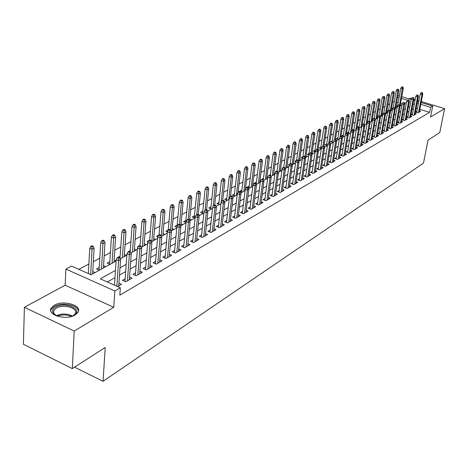 <?xml version="1.0" encoding="UTF-8"?>
<svg xmlns="http://www.w3.org/2000/svg" width="468" height="468" viewBox="0 0 468 468"><rect width="100%" height="100%" fill="white"/><g stroke="black" fill="none" stroke-linecap="round" stroke-linejoin="round"><path stroke-width="0.7" d="M54.311 305.23L51.234 308.043C46.566 314.946 66.228 320.715 75.108 314.97L77.998 312.25C82.479 305.323 63.303 299.695 54.311 305.23M394.278 101.509L395.191 96.443M411.489 98.602L410.091 98.181L408.851 98.853M421.141 102.58L432.719 106.084L430.56 117.047L444.6 108.617L439.762 132.584L428.039 140.113L423.493 163.11L103.03 381.303L105.242 347.437L72.306 368.591L23.4 344.278L24.395 307.289L74.201 331.051L113.73 307.312L114.841 290.967L65.883 269.094L71.563 266.116L91.049 274.763L116.093 261.074M113.73 307.312L65.151 285.193L24.395 307.289M65.151 285.193L65.883 269.094M394.155 101.474L392.564 102.322M389.698 103.849L387.908 104.803M385.012 106.341L383.169 107.324M380.25 108.88L378.355 109.892M375.406 111.46L373.452 112.501M370.48 114.081L368.462 115.157M365.467 116.748L363.384 117.86M360.366 119.469L358.219 120.609M355.171 122.236L352.96 123.406M349.883 125.05L347.607 126.261M344.501 127.916L342.155 129.162M339.019 130.829L336.603 132.116M333.438 133.801L330.946 135.129M327.752 136.832L325.184 138.2M321.961 139.914L319.316 141.324M316.058 143.056L313.332 144.513M310.044 146.262L307.23 147.759M303.913 149.526L301.012 151.07M297.66 152.855L294.67 154.446M291.283 156.248L288.2 157.891M284.784 159.711L281.601 161.401M278.15 163.244L274.874 164.988M271.381 166.848L268 168.644M264.478 170.522L260.992 172.382M257.429 174.277L253.831 176.19M250.228 178.109L246.519 180.086M242.88 182.023L239.049 184.059M235.375 186.018L231.42 188.124M227.7 190.102L223.622 192.278M219.866 194.279L215.654 196.519M211.852 198.543L207.505 200.854M203.662 202.901L199.175 205.294M195.291 207.365L190.651 209.828M186.72 211.922L181.935 214.473M177.957 216.59L173.008 219.223M168.983 221.37L163.876 224.09M159.799 226.255L154.522 229.068M150.398 231.262L144.94 234.17M140.769 236.393L135.123 239.4M130.9 241.646L125.061 244.752M120.785 247.034L114.748 250.245M110.413 252.55L104.171 255.879M99.783 258.213L93.319 261.653M88.873 264.022L78.864 269.352M444.6 108.617L421.335 101.579M418.913 100.848L417.631 100.462M415.18 99.719L413.852 99.315M72.306 368.591L74.201 331.051M416.924 111.296L415.602 112.057L418.035 112.806L420.644 111.296L419.539 110.957M412.519 113.823L411.179 114.596L413.63 115.35L416.28 113.818L415.157 113.472M408.043 116.397L406.68 117.175L409.149 117.942L411.846 116.386L410.705 116.029M403.486 119.012L402.111 119.802L404.592 120.58L407.335 118.989L406.177 118.632M398.853 121.668L397.461 122.47L399.953 123.259L402.743 121.645L401.573 121.276M394.144 124.377L392.728 125.19L395.238 125.986L398.075 124.342L396.887 123.967M389.347 127.126L387.913 127.951L390.441 128.758L393.331 127.091L392.125 126.705M384.468 129.928L383.011 130.765L385.556 131.584L388.498 129.882L387.27 129.49M379.501 132.783L378.027 133.626L380.589 134.456L383.579 132.725L382.338 132.327M374.447 135.685L372.949 136.539L375.529 137.381L378.577 135.621L377.313 135.211M369.299 138.639L367.784 139.511L370.375 140.359L373.482 138.563L372.195 138.148M364.057 141.646L362.519 142.529L365.134 143.389L368.293 141.564L366.988 141.137M358.722 144.711L357.16 145.606L359.793 146.478L363.01 144.618L361.682 144.179M353.287 147.829L351.702 148.742L354.352 149.625L357.628 147.73L356.277 147.28M347.747 151.006L346.139 151.93L348.806 152.831L352.147 150.901L350.778 150.439M342.108 154.247L340.47 155.189L343.161 156.096L346.56 154.13L345.168 153.656M336.357 157.546L334.696 158.5L337.405 159.424L340.868 157.418L339.452 156.938M330.496 160.916L328.811 161.881L331.531 162.817L335.07 160.77L333.625 160.278M324.523 164.344L322.809 165.327L325.552 166.275L329.156 164.192L327.688 163.689M318.427 167.842L316.69 168.843L319.451 169.802L323.125 167.679L321.633 167.158M312.214 171.411L310.448 172.423L313.227 173.4L316.976 171.229L315.455 170.703M305.879 175.05L304.077 176.079L306.879 177.068L310.705 174.856L309.155 174.312M299.409 178.758L297.584 179.806L300.403 180.812L304.305 178.56L302.726 177.998M292.81 182.549L290.956 183.614L293.793 184.638L297.777 182.333L296.168 181.759M286.077 186.416L284.187 187.498L287.048 188.534L291.114 186.188L289.476 185.597M279.197 190.359L277.278 191.465L280.156 192.518L284.31 190.119L282.637 189.511M272.177 194.395L270.223 195.513L273.125 196.583L277.366 194.132L275.658 193.512M265.005 198.508L263.016 199.649L265.941 200.737L270.27 198.233L268.533 197.595M257.681 202.714L255.657 203.878L258.599 204.984L263.022 202.428L261.249 201.766M250.193 207.014L248.134 208.196L251.1 209.319L255.622 206.704L253.814 206.025M242.541 211.407L240.447 212.612L243.43 213.753L248.052 211.08L246.209 210.378M234.72 215.894L232.584 217.123L235.591 218.281L240.318 215.555L238.434 214.83M226.723 220.486L224.546 221.738L227.577 222.92L232.409 220.124L230.484 219.381M218.544 225.184L216.321 226.459L219.381 227.659L224.318 224.804L222.353 224.032M210.173 229.987L207.915 231.286L210.992 232.508L216.046 229.583L214.034 228.793M201.609 234.907L199.304 236.229L202.404 237.475L207.581 234.48L205.522 233.661M192.839 239.938L190.494 241.289L193.617 242.553L198.912 239.493L196.812 238.645M183.865 245.092L181.467 246.466L184.614 247.759L190.043 244.618L187.89 243.746M174.669 250.368L172.224 251.772L175.395 253.089L180.952 249.871L178.753 248.964M165.251 255.774L162.759 257.207L165.953 258.547L171.645 255.253L169.393 254.317M155.598 261.314L153.054 262.776L156.271 264.145L162.109 260.77L159.799 259.798M145.706 266.994L143.109 268.492L146.349 269.884L152.334 266.421L149.965 265.414M135.562 272.821L132.906 274.347L136.17 275.763L142.307 272.218L139.879 271.171M125.155 278.793L122.441 280.355L125.734 281.8L132.029 278.162L129.537 277.074M99.222 267.462L96.49 268.948L99.368 270.211M109.822 261.706L107.143 263.162L110.003 264.402M120.153 256.095L117.573 257.535M130.239 250.62L127.904 252.117M140.072 245.279L137.557 246.648L138.13 246.888M149.678 240.066L147.209 241.406L148.104 241.775M159.05 234.971L156.634 236.287L157.833 236.779M168.205 229.999L165.836 231.286L167.392 231.917M177.156 225.143L174.827 226.407L176.84 227.214M185.895 220.399L183.614 221.633L186.059 222.604M194.442 215.754L192.202 216.971L194.881 218.024M202.796 211.22L200.596 212.413L203.258 213.449M210.963 206.78L208.81 207.95L211.454 208.974M218.96 202.439L216.842 203.592L219.463 204.592M226.775 198.198L224.698 199.327L227.302 200.31M234.427 194.039L232.385 195.15L234.977 196.121M241.921 189.973L239.914 191.061L242.482 192.015M249.257 185.989L247.285 187.06L249.836 188.001M256.441 182.087L254.539 183.152M263.472 178.267L261.606 179.314M270.369 174.523L268.679 175.605M277.126 170.855L275.278 171.855L275.699 172.008M283.743 167.257L281.929 168.246L282.567 168.468M290.236 163.736L288.452 164.701L289.3 164.999M296.601 160.278L294.846 161.232L295.899 161.6M302.843 156.885L301.117 157.827L302.381 158.266M308.968 153.562L307.265 154.487L308.833 155.025M314.976 150.298L313.297 151.211L315.151 151.843M320.867 147.098L319.217 147.999L321.346 148.719M326.652 143.957L325.026 144.84L327.378 145.63M332.333 140.874L330.73 141.745L333.064 142.524M337.908 137.849L336.328 138.703L338.645 139.47M343.383 134.872L341.827 135.72L344.132 136.475M348.759 131.953L347.227 132.789L349.514 133.538M354.036 129.086L352.527 129.905L354.802 130.648M359.225 126.272L357.768 127.091M364.326 123.499L362.887 124.307M369.334 120.779L368.035 121.616M374.26 118.106L373.148 118.983M379.098 115.479L377.688 116.245L378.173 116.397M383.854 112.893L382.467 113.648L383.105 113.847M388.534 110.354L387.165 111.097L387.954 111.343M393.138 107.856L391.786 108.588L392.722 108.88M401.357 122.446L404.767 103.984L403.931 104.446L400.561 103.434M398.157 102.697L396.718 102.258M95.039 272.581L92.752 271.569M105.78 266.707L103.557 265.742M116.099 260.922L114.093 260.056M126.471 255.405L124.371 254.51M136.44 249.959L134.392 249.099M146.162 244.647L144.173 243.816M155.657 239.458L153.72 238.657M164.929 234.392L163.039 233.62M173.985 229.443L172.142 228.7M182.83 224.611L181.034 223.891M191.482 219.884L189.727 219.194M199.93 215.268L198.221 214.596M208.196 210.752L207.342 210.419M257.031 184.064L255.926 183.661M260.407 181.426L259.857 181.227M264.087 180.215L263.572 180.028M267.725 177.752L266.854 177.436M274.891 174.149L273.704 173.722M281.759 170.557L280.42 170.083M288.311 166.977L287.007 166.514M294.741 163.467L293.459 163.016M301.041 160.021L299.783 159.582M307.224 156.645L305.99 156.218M313.285 153.328L312.08 152.919M319.235 150.082L318.053 149.678M325.073 146.888L324.219 146.601M330.8 143.758L330.408 143.629M359.997 127.805L358.997 127.483M365.099 125.02L364.502 124.827M372.434 120.451L372.101 120.346M377.553 117.86L376.997 117.684M382.578 115.315L381.806 115.069M387.475 112.794L386.539 112.501M392.114 110.261L391.19 109.974M396.671 107.769L395.77 107.488M397.402 106.452L396.326 106.125L397.665 105.394M401.158 105.318L400.269 105.043M115.461 270.393L100.275 278.858L120.346 287.761L119.826 295.185L429.618 112.332L419.849 109.337M417.438 108.599L416.157 108.207M413.466 108.816L411.899 109.705M408.985 111.349L407.365 112.267M404.428 113.929L402.755 114.876M399.795 116.55L398.069 117.526M395.08 119.217L393.295 120.223M390.283 121.932L388.44 122.973M385.398 124.693L383.497 125.769M380.431 127.501L378.466 128.612M375.371 130.367L373.347 131.508M370.223 133.275L368.129 134.462M364.981 136.241L362.823 137.463M359.64 139.265L357.412 140.523M354.2 142.342L351.901 143.641M348.654 145.478L346.279 146.817M343.009 148.672L340.558 150.058M337.252 151.924L334.725 153.358M331.385 155.247L328.776 156.721M325.406 158.629L322.709 160.155M319.305 162.08L316.52 163.654M313.086 165.596L310.208 167.222M306.739 169.188L303.773 170.867M300.269 172.85L297.198 174.582M293.658 176.588L290.493 178.378M286.913 180.402L283.643 182.251M280.028 184.298L276.652 186.206M272.996 188.276L269.51 190.248M265.812 192.336L262.209 194.378M258.476 196.49L254.75 198.596M250.977 200.731L247.127 202.907M243.313 205.066L239.335 207.312M235.48 209.494L231.367 211.823M227.466 214.028L223.218 216.432M219.27 218.667L214.876 221.148M210.887 223.406L206.341 225.98M202.305 228.261L197.607 230.923M193.518 233.234L188.662 235.983M184.527 238.317L179.496 241.166M175.313 243.53L170.106 246.472M165.871 248.871L160.483 251.919M156.195 254.346L150.62 257.499M146.279 259.956L140.505 263.221M136.106 265.707L130.127 269.088M125.676 271.61L119.48 275.114M114.97 277.664L107.33 281.988M117.562 286.527L121.481 284.257L118.925 283.128M74.523 367.169L103.03 381.303M432.719 106.084L430.601 107.318L420.808 104.341M429.618 112.332L430.601 107.318M120.346 287.761L114.841 290.967M397.935 95.548L399.374 95.981M401.79 96.718L411.191 99.561M413.665 100.31L414.993 100.714M417.444 101.457L418.725 101.843M407.435 100.281L401.474 98.467M399.058 97.736L397.613 97.297M120.217 258.822L126.863 255.189M130.935 252.966L137.358 249.456M141.377 247.262L147.59 243.869M151.556 241.699L157.558 238.417M161.478 236.276L167.287 233.105M171.153 230.987L176.775 227.922M180.595 225.828L186.036 222.862M189.809 220.797L195.074 217.924M198.806 215.883L203.896 213.098M207.587 211.086L212.519 208.389M216.163 206.4L220.937 203.785M224.541 201.819L229.168 199.292M232.731 197.344L237.212 194.893M240.733 192.974L245.08 190.599M248.561 188.698L252.773 186.393M256.212 184.515L260.296 182.28M263.7 180.42L267.661 178.261M271.031 176.418L274.868 174.324M278.197 172.499L281.923 170.469M285.217 168.667L288.826 166.696M292.09 164.911L295.595 162.999M298.824 161.232L302.217 159.377M305.417 157.628L308.71 155.832M311.875 154.101L315.075 152.352M318.205 150.643L321.311 148.947M324.412 147.25L327.425 145.606M330.49 143.928L333.421 142.331M336.457 140.669L339.3 139.119M342.307 137.475L345.062 135.966M348.046 134.339L350.725 132.877M353.673 131.262L356.277 129.841M359.202 128.244L361.723 126.863M364.625 125.278L367.076 123.938M369.942 122.37L372.329 121.072M375.172 119.516L377.483 118.252M380.303 116.713L382.549 115.485M385.339 113.958L387.522 112.765M390.294 111.255L392.412 110.097M395.156 108.599L397.215 107.47M399.935 105.984L401.936 104.891M404.633 103.422L406.575 102.357M414.408 103.814L412.84 104.686M409.927 106.306L408.307 107.213M405.37 108.851L403.697 109.781M400.731 111.431L399.005 112.396M396.016 114.063L394.231 115.058M391.219 116.737L389.376 117.76M386.334 119.457L384.433 120.516M381.361 122.23L379.396 123.324M376.301 125.05L374.271 126.179M371.147 127.922L369.053 129.086M365.9 130.841L363.735 132.046M360.553 133.819L358.324 135.065M355.113 136.855L352.808 138.136M349.561 139.944L347.186 141.272M343.91 143.097L341.459 144.466M338.153 146.303L335.615 147.718M332.28 149.579L329.665 151.035M326.29 152.913L323.593 154.417M320.188 156.318L317.398 157.868M313.958 159.787L311.08 161.39M307.605 163.326L304.633 164.982M301.123 166.936L298.052 168.65M294.507 170.627L291.336 172.394M287.756 174.388L284.48 176.214M280.858 178.232L277.477 180.116M273.815 182.151L270.323 184.099M266.625 186.159L263.016 188.171M259.278 190.254L255.546 192.336M251.766 194.442L247.911 196.589M244.091 198.719L240.107 200.942M236.241 203.094L232.122 205.388M228.214 207.564L223.956 209.939M220.001 212.139L215.602 214.596M211.6 216.819L207.049 219.357M203.007 221.61L198.297 224.236M194.202 226.518L189.329 229.232M185.188 231.543L180.145 234.351M175.95 236.685L170.738 239.593M166.491 241.956L161.091 244.969M156.798 247.361L151.205 250.474M146.853 252.901L141.067 256.125M136.656 258.582L130.66 261.922M126.196 264.414L119.983 267.871M418.392 103.603L417.105 103.217M118.638 258.266L119.726 257.675L118.381 257.096L117.292 257.692L118.638 258.266L118.603 260.688L120.563 259.617L118.732 285.849M116.848 286.211L118.603 260.688L116.187 259.646L114.461 285.152M117.292 257.692L116.187 259.646M120.563 259.617L119.726 257.675M93.237 246.32L91.933 245.764L90.821 246.332L92.132 246.893L93.237 246.32L94.091 248.251L92.097 249.28L89.751 248.268L88.347 273.564M92.132 246.893L90.669 274.593M94.091 248.251L92.617 273.903M89.751 248.268L90.821 246.332M56.926 316.064L52.796 312.513C52.059 310.442 53.013 308.623 55.645 307.072C65.432 301.117 84.141 309.769 73.634 315.508L71.797 316.374M73.435 315.619L75.249 313.747C78.852 308.19 63.467 303.668 56.277 308.125L53.832 310.378L53.645 313.174L55.347 315.239M78.372 311.355C78.665 305.124 62.016 301.749 54.329 306.452L51.275 309.254L50.766 310.752M129.396 252.404L130.455 251.831L129.127 251.263L128.062 251.842L129.396 252.404L129.361 254.797L131.268 253.75L129.338 279.718M127.448 280.806L129.361 254.797L126.963 253.779L124.962 281.461M128.062 251.842L126.963 253.779M131.268 253.75L130.455 251.831M139.879 246.694L140.909 246.133L139.593 245.583L138.557 246.145L139.879 246.694L139.844 249.058L141.705 248.04L139.675 273.739M137.838 274.804L139.844 249.058L137.463 248.058L135.363 275.412M138.557 246.145L137.463 248.058M141.705 248.04L140.909 246.133M150.093 241.131L151.1 240.581L149.789 240.043L148.783 240.587L150.093 241.131L150.058 243.459L151.872 242.471L149.754 267.912M147.958 268.948L150.058 243.459L147.701 242.482L145.501 269.515M148.783 240.587L147.701 242.482M151.872 242.471L151.1 240.581M160.056 235.708L161.033 235.17L159.734 234.643L158.751 235.176L160.056 235.708L160.021 238.007L161.788 237.042L159.588 262.226M157.833 263.244L160.021 238.007L157.675 237.048L155.394 263.771M158.751 235.176L157.675 237.048M161.788 237.042L161.033 235.17M104.165 240.698L102.872 240.154L101.79 240.704L103.089 241.254L104.165 240.698L104.996 242.611L103.054 243.612L100.719 242.623L99.064 270.083M103.089 241.254L101.492 269.053M104.996 242.611L103.416 268M100.719 242.623L101.79 240.704M114.818 235.223L113.531 234.684L112.478 235.223L113.765 235.761L114.818 235.223L115.625 237.112L113.736 238.089L111.419 237.118L109.658 264.25M113.765 235.761L112.074 263.273M115.625 237.112L113.946 262.25M111.419 237.118L112.478 235.223M125.202 229.882L123.926 229.355L122.897 229.882L124.172 230.408L125.202 229.882L125.991 231.754L124.143 232.707L121.844 231.754L120.001 258.313M124.172 230.408L122.388 257.634M125.991 231.754L124.219 256.634M121.844 231.754L122.897 229.882M135.328 224.669L134.059 224.154L133.058 224.669L134.328 225.184L135.328 224.669L136.094 226.524L134.298 227.46L132.011 226.524L130.157 251.702M134.328 225.184L132.45 252.135M136.094 226.524L134.234 251.164M132.011 226.524L133.058 224.669M169.767 230.42L170.726 229.893L169.434 229.373L168.474 229.893L169.767 230.42L169.732 232.69L171.458 231.748L169.176 256.686M167.468 257.675L169.732 232.69L167.409 231.748L165.04 258.166M168.474 229.893L167.409 231.748M171.458 231.748L170.726 229.893M145.209 219.591L143.951 219.082L142.974 219.58L144.232 220.089L145.209 219.591L145.957 221.428L144.202 222.335L141.933 221.417L140.037 245.77M144.232 220.089L142.272 246.771M145.957 221.428L144.009 245.823M141.933 221.417L142.974 219.58M179.244 225.254L180.174 224.745L178.893 224.236L177.957 224.745L179.244 225.254L179.209 227.501L180.888 226.582L178.53 251.275M176.863 252.24L179.209 227.501L176.898 226.576L174.453 252.697M177.957 224.745L176.898 226.576M180.888 226.582L180.174 224.745M188.487 220.217L189.4 219.72L188.13 219.223L187.218 219.714L188.487 220.217L188.452 222.435L190.096 221.539L187.668 245.992M186.036 246.934L188.452 222.435L186.165 221.528L183.643 247.361M187.218 219.714L186.165 221.528M190.096 221.539L189.4 219.72M197.514 215.303L198.403 214.818L197.139 214.326L196.25 214.812L197.514 215.303L197.478 217.497L199.081 216.62L196.583 240.839M194.992 241.757L197.478 217.497L195.209 216.602L192.617 242.149M196.25 214.812L195.209 216.602M199.081 216.62L198.403 214.818M206.324 210.506L207.195 210.033L205.943 209.547L205.072 210.021L206.324 210.506L206.289 212.671L207.856 211.811L205.294 235.802M203.744 236.697L206.289 212.671L204.036 211.793L201.38 237.06M205.072 210.021L204.036 211.793M207.856 211.811L207.195 210.033M214.935 205.815L215.783 205.353L214.537 204.879L213.689 205.341L214.935 205.815L214.9 207.956L216.427 207.119L213.806 230.882M212.291 231.759L214.9 207.956L212.659 207.096L209.945 232.093M213.689 205.341L212.659 207.096M216.427 207.119L215.783 205.353M154.849 214.631L153.603 214.128L152.644 214.619L153.896 215.122L154.849 214.631L155.581 216.45L153.867 217.339L151.614 216.432L149.672 240.107M153.896 215.122L151.854 241.535M155.581 216.45L153.557 240.605M151.614 216.432L152.644 214.619M164.262 209.787L163.022 209.295L162.092 209.775L163.332 210.267L164.262 209.787L164.97 211.594L163.297 212.46L161.062 211.571L159.05 235.012M163.332 210.267L161.267 235.755M164.97 211.594L162.87 235.515M161.062 211.571L162.092 209.775M173.452 205.06L172.218 204.58L171.311 205.048L172.54 205.528L173.452 205.06L174.143 206.85L172.511 207.693L170.293 206.827L168.17 230.42M172.54 205.528L170.498 229.806M174.143 206.85L171.972 230.543M170.293 206.827L171.311 205.048M182.426 200.444L181.204 199.971L180.315 200.427L181.537 200.901L182.426 200.444L183.105 202.217L181.508 203.042L179.302 202.188L177.044 226.331M181.537 200.901L179.478 224.464M183.105 202.217L180.864 225.681M179.302 202.188L180.315 200.427M191.196 195.934L189.985 195.466L189.113 195.916L190.33 196.379L191.196 195.934L191.857 197.689L190.295 198.496L188.113 197.654L185.697 222.458M190.33 196.379L188.253 219.27M191.857 197.689L189.616 220.293M188.113 197.654L189.113 195.916M223.341 201.234L224.172 200.784L222.938 200.316L222.107 200.766L223.341 201.234L223.306 203.352L224.798 202.533L222.119 226.073M220.639 226.933L223.306 203.352L221.083 202.509L218.31 227.237M222.107 200.766L221.083 202.509M224.798 202.533L224.172 200.784M199.766 191.523L198.561 191.067L197.712 191.506L198.918 191.962L199.766 191.523L200.409 193.266L198.882 194.056L196.712 193.225L194.238 217.772M198.918 191.962L196.8 214.514M200.409 193.266L198.204 214.742M196.712 193.225L197.712 191.506M231.555 196.759L232.368 196.32L231.145 195.858L230.332 196.303L231.555 196.759L231.52 198.853L232.982 198.058L230.25 221.376M228.799 222.212L231.52 198.853L229.314 198.022L226.489 222.493M230.332 196.303L229.314 198.022M232.982 198.058L232.368 196.32M208.143 187.218L206.944 186.767L206.119 187.194L207.312 187.645L208.143 187.218L208.769 188.943L207.277 189.71L205.124 188.902L202.591 213.186M207.312 187.645L205.142 209.98M208.769 188.943L206.564 209.787M205.124 188.902L206.119 187.194M239.587 192.389L240.382 191.956L239.166 191.5L238.37 191.933L239.587 192.389L239.552 194.454L240.979 193.676L238.2 216.778M236.779 217.597L239.552 194.454L237.364 193.641L234.486 217.86M238.37 191.933L237.364 193.641M240.979 193.676L240.382 191.956M216.333 183.006L215.145 182.561L214.332 182.976L215.52 183.421L216.333 183.006L216.947 184.714L215.491 185.468L213.349 184.667L210.758 208.705M215.52 183.421L213.244 206.095M216.947 184.714L214.73 204.949M213.349 184.667L214.332 182.976M247.443 188.113L248.215 187.686L247.01 187.241L246.232 187.662L247.443 188.113L247.402 190.154L248.8 189.394L245.969 212.285M244.583 213.086L247.402 190.154L245.232 189.353L242.307 213.32M246.232 187.662L245.232 189.353M248.8 189.394L248.215 187.686M224.342 178.887L223.166 178.448L222.37 178.858L223.552 179.291L224.342 178.887L224.944 180.578L223.517 181.315L221.393 180.531L218.749 204.323M223.552 179.291L221.153 202.387M224.944 180.578L222.704 200.444M221.393 180.531L222.37 178.858M255.119 183.93L255.879 183.514L254.68 183.076L253.919 183.491L255.119 183.93L255.083 185.954L256.446 185.205L253.574 207.886M252.217 208.669L255.083 185.954L252.925 185.158L249.959 208.886M253.919 183.491L252.925 185.158M256.446 185.205L255.879 183.514M232.181 174.856L231.005 174.424L230.233 174.827L231.403 175.254L232.181 174.856L232.766 176.535L231.367 177.255L229.261 176.483L226.565 200.035M231.403 175.254L228.805 199.491M232.766 176.535L230.484 196.221M229.261 176.483L230.233 174.827M262.63 179.835L263.373 179.431L262.185 178.998L261.442 179.402L262.63 179.835L262.595 181.836L263.929 181.11L261.015 203.586M259.687 204.352L262.595 181.836L260.454 181.057L257.447 204.551M261.442 179.402L260.454 181.057M263.929 181.11L263.373 179.431M239.844 170.908L238.68 170.487L237.919 170.879L239.084 171.3L239.844 170.908L240.417 172.575L239.049 173.283L236.96 172.522L234.216 195.835M239.084 171.3L236.439 195.32M240.417 172.575L238.048 192.483M236.96 172.522L237.919 170.879M269.983 175.833L270.709 175.436L269.527 175.014L268.802 175.406L269.983 175.833L269.942 177.817L271.253 177.097L268.299 199.38M267 200.129L269.942 177.817L267.819 177.05L264.771 200.304M268.802 175.406L267.819 177.05M271.253 177.097L270.709 175.436M277.173 171.914L277.887 171.528L276.711 171.112L276.003 171.499L277.173 171.914L277.138 173.874L278.413 173.178L275.424 195.255M274.154 195.993L277.138 173.874L275.026 173.119L271.943 196.15M276.003 171.499L275.026 173.119M278.413 173.178L277.887 171.528M284.216 168.082L284.913 167.702L283.748 167.292L283.052 167.667L284.216 168.082L284.181 170.019L285.427 169.334L282.403 191.219M281.157 191.939L284.181 170.019L282.087 169.276L278.963 192.079M283.052 167.667L282.087 169.276M285.427 169.334L284.913 167.702M291.108 164.326L291.792 163.952L290.634 163.548L289.955 163.923L291.108 164.326L291.073 166.245L292.295 165.573L289.236 187.27M288.019 187.972L291.073 166.245L288.996 165.514L285.843 188.101M289.955 163.923L288.996 165.514M292.295 165.573L291.792 163.952M297.859 160.647L298.525 160.284L297.379 159.886L296.712 160.249L297.859 160.647L297.823 162.548L299.023 161.893L295.934 183.397M294.741 184.088L297.823 162.548L295.758 161.829L292.576 184.199M296.712 160.249L295.758 161.829M299.023 161.893L298.525 160.284M304.475 157.043L305.124 156.692L303.989 156.294L303.334 156.651L304.475 157.043L304.434 158.927L305.616 158.283L302.492 179.607M301.322 180.285L304.434 158.927L302.386 158.219L299.175 180.373M303.334 156.651L302.386 158.219M305.616 158.283L305.124 156.692M310.951 153.516L311.594 153.171L310.465 152.779L309.822 153.13L310.951 153.516L310.916 155.376L312.068 154.75L308.921 175.892M307.774 176.553L310.916 155.376L308.88 154.68L305.645 176.629M309.822 153.13L308.88 154.68M312.068 154.75L311.594 153.171M317.304 150.058L317.93 149.719L316.807 149.333L316.181 149.678L317.304 150.058L317.263 151.901L318.392 151.281L315.221 172.247M314.098 172.897L317.263 151.901L315.245 151.217L311.98 172.961M316.181 149.678L315.245 151.217M318.392 151.281L317.93 149.719M323.523 146.671L324.143 146.332L323.025 145.957L322.411 146.291L323.523 146.671L323.487 148.496L324.593 147.888L321.399 168.679M320.293 169.317L323.487 148.496L321.481 147.818L318.193 169.363M322.411 146.291L321.481 147.818M324.593 147.888L324.143 146.332M329.624 143.348L330.227 143.015L329.121 142.646L328.518 142.974L329.624 143.348L329.589 145.156L330.677 144.559L327.454 165.175M326.371 165.801L329.589 145.156L327.6 144.483L324.289 165.836M328.518 142.974L327.6 144.483M330.677 144.559L330.227 143.015M335.609 140.09L336.2 139.762L335.1 139.4L334.509 139.721L335.609 140.09L335.574 141.88L336.638 141.295L333.391 161.741M332.333 162.355L335.574 141.88L333.59 141.219L330.268 162.378M334.509 139.721L333.59 141.219M336.638 141.295L336.2 139.762M341.476 136.89L342.055 136.574L340.961 136.217L340.382 136.533L341.476 136.89L341.435 138.663L342.482 138.095L339.218 158.371M338.183 158.974L341.435 138.663L339.475 138.013L336.129 158.991M340.382 136.533L339.475 138.013M342.482 138.095L342.055 136.574M347.227 133.76L347.8 133.45L346.712 133.093L346.144 133.403L347.227 133.76L347.192 135.515L348.215 134.954L344.939 155.066M343.916 155.657L347.192 135.515L345.244 134.872L341.88 155.663M346.144 133.403L345.244 134.872M348.215 134.954L347.8 133.45M352.872 130.683L353.434 130.379L352.357 130.028L351.796 130.332L352.872 130.683L352.837 132.421L353.843 131.871L350.544 151.825M349.543 152.404L352.837 132.421L350.901 131.789L347.519 152.398M351.796 130.332L350.901 131.789M353.843 131.871L353.434 130.379M358.412 127.665L358.962 127.366L357.891 127.021L357.347 127.319L358.412 127.665L358.377 129.39L359.365 128.846L356.054 148.643M355.066 149.21L358.377 129.39L356.452 128.764L353.059 149.193M357.347 127.319L356.452 128.764M359.365 128.846L358.962 127.366M363.852 124.704L364.391 124.412L363.326 124.073L362.788 124.365L363.852 124.704L363.817 126.413L364.783 125.88L361.454 145.519M360.489 146.074L363.817 126.413L361.904 125.798L358.5 146.051M362.788 124.365L361.904 125.798M364.783 125.88L364.391 124.412M369.188 121.797L369.714 121.51L368.661 121.171L368.135 121.458L369.188 121.797L369.153 123.488L370.1 122.967L366.76 142.447M365.812 142.997L369.153 123.488L367.257 122.885L363.835 142.962M368.135 121.458L367.257 122.885M370.1 122.967L369.714 121.51M374.429 118.942L374.95 118.661L373.903 118.328L373.382 118.609L374.429 118.942L374.394 120.621L375.324 120.106L371.972 139.435M371.042 139.973L374.394 120.621L372.505 120.019L369.076 139.932M373.382 118.609L372.505 120.019M375.324 120.106L374.95 118.661M247.35 167.053L246.191 166.637L245.448 167.017L246.607 167.433L247.35 167.053L247.905 168.702L246.572 169.393L244.495 168.644L241.71 191.728M246.607 167.433L243.916 191.231M247.905 168.702L245.425 189.025M244.495 168.644L245.448 167.017M254.691 163.274L253.545 162.864L252.819 163.238L253.966 163.648L254.691 163.274L255.241 164.911L253.931 165.584L251.866 164.847L249.046 187.709M253.966 163.648L251.234 187.235M255.241 164.911L252.539 186.521M251.866 164.847L252.819 163.238M261.887 159.57L260.746 159.173L260.032 159.535L261.173 159.939L261.887 159.57L262.419 161.197L261.138 161.858L259.091 161.132L256.224 183.772M261.173 159.939L258.406 183.316M262.419 161.197L259.681 182.619M259.091 161.132L260.032 159.535M268.93 155.949L267.795 155.557L267.099 155.914L268.228 156.312L268.93 155.949L269.451 157.558L268.193 158.207L266.163 157.494L263.326 179.414M268.228 156.312L265.426 179.478M269.451 157.558L266.672 178.799M266.163 157.494L267.099 155.914M275.827 152.404L274.704 152.012L274.02 152.363L275.143 152.755L275.827 152.404L276.336 153.995L275.108 154.633L273.09 153.931L270.27 175.278M275.143 152.755L272.306 175.722M276.336 153.995L273.528 175.055M273.09 153.931L274.02 152.363M282.59 148.923L281.473 148.537L280.8 148.882L281.917 149.269L282.59 148.923L283.087 150.509L281.882 151.129L279.876 150.439L277.074 171.241M281.917 149.269L279.045 172.037M283.087 150.509L280.244 171.382M279.876 150.439L280.8 148.882M289.212 145.519L288.107 145.138L287.446 145.478L288.557 145.852L289.212 145.519L289.704 147.087L288.522 147.695L286.527 147.016L283.743 167.292M288.557 145.852L285.655 168.427M289.704 147.087L286.825 167.784M286.527 147.016L287.446 145.478M295.706 142.178L294.606 141.804L293.962 142.132L295.062 142.506L295.706 142.178L296.185 143.734L295.027 144.331L293.05 143.658L290.23 163.771M295.062 142.506L292.131 164.888M296.185 143.734L293.284 164.262M293.05 143.658L293.962 142.132M302.071 138.902L300.977 138.534L300.345 138.861L301.439 139.224L302.071 138.902L302.539 140.447L301.404 141.032L299.438 140.371L296.572 160.483M301.439 139.224L298.607 160.542M302.539 140.447L299.608 160.805M299.438 140.371L300.345 138.861M308.313 135.691L307.23 135.328L306.61 135.65L307.692 136.012L308.313 135.691L308.775 137.223L307.657 137.803L305.709 137.147L302.732 157.646M307.692 136.012L304.914 156.616M308.775 137.223L305.815 157.412M305.709 137.147L306.61 135.65M314.432 132.543L313.355 132.187L312.753 132.497L313.829 132.853L314.432 132.543L314.882 134.064L313.794 134.626L311.852 133.983L308.757 155.002M313.829 132.853L311.068 152.989M314.882 134.064L311.904 154.083M311.852 133.983L312.753 132.497M320.44 129.455L319.369 129.104L318.772 129.408L319.843 129.759L320.44 129.455L320.878 130.964L319.808 131.514L317.883 130.882L314.759 151.708M319.843 129.759L317.105 149.438M320.878 130.964L318.006 149.976M317.883 130.882L318.772 129.408M326.331 126.424L325.266 126.073L324.681 126.378L325.746 126.723L326.331 126.424L326.763 127.922L325.71 128.466L323.797 127.834L320.656 148.485M325.746 126.723L323.031 145.963M326.763 127.922L323.95 146.268M323.797 127.834L324.681 126.378M332.11 123.453L331.057 123.107L330.484 123.4L331.537 123.745L332.11 123.453L332.537 124.933L331.502 125.471L329.607 124.851L326.442 145.32M331.537 123.745L328.811 142.816M332.537 124.933L329.747 142.857M329.607 124.851L330.484 123.4M337.785 120.533L336.738 120.194L336.176 120.481L337.223 120.82L337.785 120.533L338.2 122.008L337.188 122.528L335.299 121.92L332.122 142.208M337.223 120.82L334.468 139.786M338.2 122.008L335.433 139.511M335.299 121.92L336.176 120.481M343.354 117.667L342.313 117.333L341.763 117.614L342.804 117.948L343.354 117.667L343.764 119.129L342.769 119.644L340.891 119.042L337.697 139.16M342.804 117.948L339.961 137.218M343.764 119.129L341.026 136.235M340.891 119.042L341.763 117.614M348.824 114.853L347.788 114.525L347.244 114.8L348.28 115.134L348.824 114.853L349.222 116.304L348.245 116.807L346.384 116.216L343.173 136.165M348.28 115.134L345.355 134.69M349.222 116.304L346.478 133.222M346.384 116.216L347.244 114.8M354.194 112.092L353.165 111.764L352.632 112.039L353.662 112.367L354.194 112.092L354.586 113.531L353.627 114.028L351.778 113.437L348.549 133.222M353.662 112.367L350.52 132.988M354.586 113.531L351.825 130.315M351.778 113.437L352.632 112.039M379.571 116.14L380.08 115.865L379.045 115.537L378.53 115.812L379.571 116.14L379.536 117.801L380.455 117.298L377.091 136.481M376.173 137.007L379.536 117.801L377.664 117.211L374.224 136.954M378.53 115.812L377.664 117.211M380.455 117.298L380.08 115.865M384.626 113.391L385.129 113.116L383.59 113.063L384.626 113.391L384.591 115.034L385.492 114.543L382.116 133.573M381.215 134.094L384.591 115.034L382.73 114.455L379.279 134.035M383.59 113.063L382.73 114.455M385.492 114.543L385.129 113.116M389.592 110.682L390.084 110.419L389.054 110.097L388.563 110.366L389.592 110.682L389.551 112.32L390.441 111.834L387.054 130.718M386.17 131.227L389.551 112.32L387.709 111.741L384.246 131.163M388.563 110.366L387.709 111.741M390.441 111.834L390.084 110.419M394.465 108.026L394.951 107.763L393.448 107.716L394.465 108.026L394.43 109.647L395.296 109.173L391.903 127.91M391.037 128.413L394.43 109.647L392.594 109.079L389.13 128.337M393.448 107.716L392.594 109.079M395.296 109.173L394.951 107.763M399.257 105.417L399.73 105.16L398.718 104.85L398.245 105.107L399.257 105.417L399.222 107.026L400.076 106.558L396.671 125.155M395.817 125.646L399.222 107.026L397.396 106.464L393.921 125.57M398.245 105.107L397.396 106.464M400.076 106.558L399.73 105.16M402.96 102.545L404.434 102.603L402.96 102.545L402.117 103.89L398.637 122.844M403.966 102.855L400.52 122.932M404.767 103.984L404.434 102.603M408.593 100.333L409.05 100.082L407.593 100.029L408.593 100.333L408.558 101.913L409.383 101.462L405.967 119.785M405.142 120.258L408.558 101.913L406.756 101.363L403.27 120.165M407.593 100.029L406.756 101.363M409.383 101.462L409.05 100.082M413.145 97.859L413.595 97.613L412.15 97.555L413.145 97.859L413.104 99.421L413.917 98.976L410.495 117.164M409.687 117.632L413.104 99.421L411.319 98.883L407.827 117.532M412.15 97.555L411.319 98.883M413.917 98.976L413.595 97.613M417.614 95.419L418.059 95.179L417.07 94.881L416.625 95.127L417.614 95.419L417.579 96.97L418.374 96.537L414.946 114.59M414.151 115.052L417.579 96.97L415.8 96.437L412.308 114.947M416.625 95.127L415.8 96.437M418.374 96.537L418.059 95.179M422.013 93.027L422.446 92.787L421.469 92.494L421.03 92.734L422.013 93.027L421.978 94.565L422.762 94.132L419.328 112.057M418.544 112.507L421.978 94.565L420.211 94.033L416.713 112.396M421.03 92.734L420.211 94.033M422.762 94.132L422.446 92.787M359.465 109.377L357.921 109.325L359.465 109.377L359.851 110.811L358.909 111.296L357.072 110.717L353.831 130.332M358.944 109.647L355.785 130.11M359.851 110.811L357.014 127.858M357.072 110.717L357.921 109.325M364.648 106.716L363.121 106.663L364.648 106.716L365.022 108.131L364.098 108.611L362.273 108.038L359.02 127.495M364.133 106.979L360.963 127.278M365.022 108.131L362.103 125.471M362.273 108.038L363.121 106.663M369.738 104.095L368.222 104.042L369.738 104.095L370.106 105.505L369.199 105.973L367.386 105.411L364.18 124.342M369.234 104.358L366.052 124.5M370.106 105.505L366.953 124.002M367.386 105.411L368.222 104.042M374.739 101.527L373.242 101.468L374.739 101.527L375.102 102.925L374.207 103.381L372.405 102.825L369.234 121.358M374.242 101.778L371.048 121.768M375.102 102.925L371.937 121.282M372.405 102.825L373.242 101.468M379.653 98.994L378.167 98.941L379.653 98.994L380.004 100.386L379.127 100.836L377.337 100.287L374.201 118.427M379.162 99.245L375.962 119.083M380.004 100.386L376.834 118.609M377.337 100.287L378.167 98.941M384.48 96.513L383.011 96.455L384.48 96.513L384.831 97.888L383.971 98.338L382.186 97.789L379.086 115.549M384 96.759L380.788 116.444M384.831 97.888L381.648 115.976M382.186 97.789L383.011 96.455M389.23 94.068L387.779 94.015L389.23 94.068L389.575 95.437L388.727 95.876L386.954 95.337L383.854 112.923M388.762 94.314L385.538 113.853M389.575 95.437L386.381 113.391M386.954 95.337L387.779 94.015M393.898 91.669L392.459 91.611L393.898 91.669L394.231 93.027L393.401 93.46L391.646 92.927L388.522 110.43M393.436 91.909L390.248 111.068M394.231 93.027L391.037 110.846M391.646 92.927L392.459 91.611M398.49 89.306L397.063 89.248L398.49 89.306L398.818 90.657L397.999 91.079L396.256 90.552L393.05 108.354M398.034 89.54L394.969 107.839M398.818 90.657L395.612 108.348M396.256 90.552L397.063 89.248M403.001 86.984L401.591 86.925L403.001 86.984L403.328 88.323L402.521 88.739L400.789 88.224L397.496 106.3M402.556 87.218L399.532 105.101M403.328 88.323L400.117 105.885M400.789 88.224L401.591 86.925M56.201 315.725C61.782 313.361 67.228 313.478 72.546 316.064M71.44 316.479C66.813 314.531 62.092 314.438 57.277 316.181M53.645 313.174L52.796 312.513M53.685 313.888L53.832 310.378"/></g></svg>
